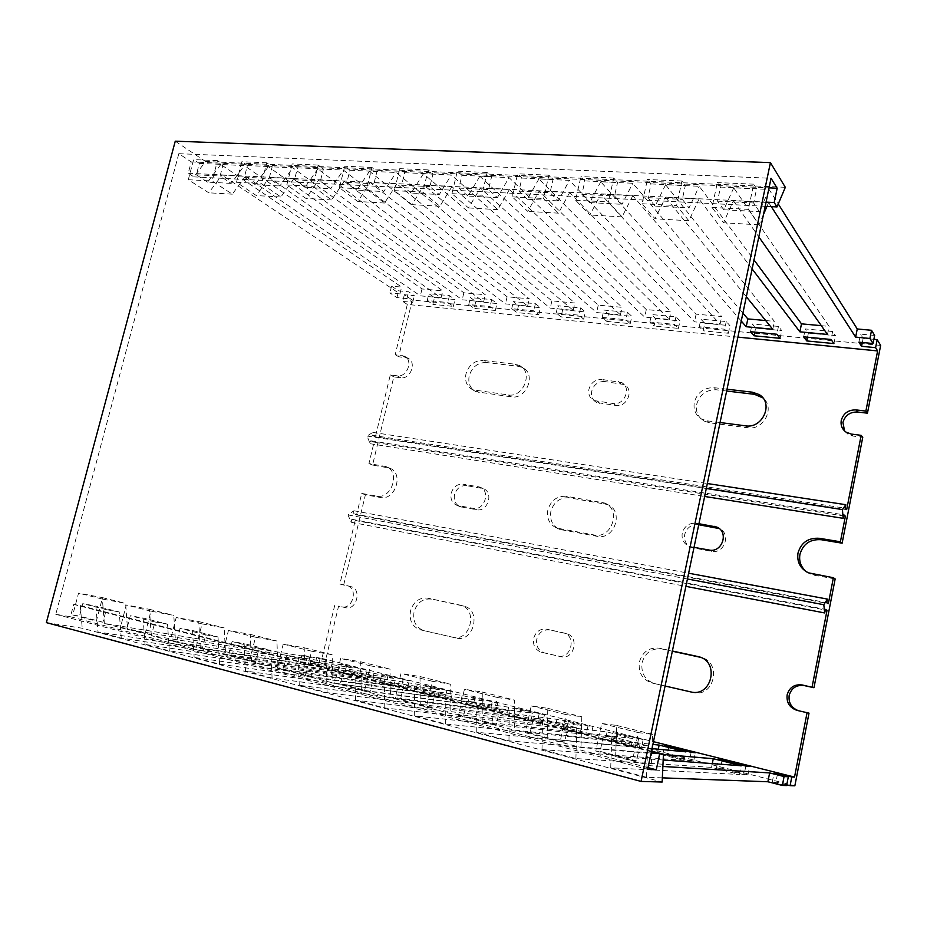 <?xml version="1.0" encoding="UTF-8"?>
<svg xmlns="http://www.w3.org/2000/svg" width="927" height="927" viewBox="0 0 927 927"><rect width="100%" height="100%" fill="white"/><g stroke="black" fill="none" stroke-linecap="round" stroke-linejoin="round"><path stroke-width="0.7" stroke-dasharray="4.63 3.48" d="M46.35 622.62L82.236 628.239L662.156 782.029M175.261 141.194L205.585 161.518L193.894 176.872L188.239 173.222L191.24 161.901L178.807 153.685L55.771 614.311L70.406 616.745L73.685 604.416L80.278 605.586L82.236 628.239M785.32 187.312L205.585 161.518M80.278 605.586L651.496 751.148M70.406 616.745L648.054 767.649M651.368 751.762L73.685 604.416M55.771 614.311L647.695 769.352M178.807 153.685L771.044 178.274M191.24 161.901L769.039 187.857M188.239 173.222L766.061 202.132M765.192 206.315L193.894 176.872M726.652 391.02L716.351 389.792C706.293 389.618 699.734 394.438 696.687 404.242C695.493 411.623 697.927 417.208 703.987 421.009L709.433 422.782L747.602 427.776C763.709 430.719 775.563 407.463 762.84 397.88M720.07 422.527L707.127 420.835L701.658 419.062C695.574 415.25 693.141 409.63 694.335 402.214C697.405 392.364 703.987 387.521 714.091 387.683L727.023 389.213M698.749 524.728L698.518 524.694C691.472 524.242 686.872 527.498 684.717 534.462C683.859 540.592 686.107 544.96 691.472 547.567L711.472 551.345C724.427 554.288 731.484 533.5 719.213 528.575M694.022 547.37L689.039 546.258C683.651 543.639 681.391 539.247 682.26 533.083C684.427 526.084 689.051 522.805 696.131 523.257L698.958 523.732M672.353 651.229L662.005 648.981C651.89 647.892 645.25 652.446 642.087 662.643C640.847 673.303 645.065 680.291 654.74 683.628L665.088 686.003M665.088 686.015L652.087 683.025C642.365 679.676 638.135 672.654 639.387 661.948C642.573 651.681 649.236 647.104 659.398 648.205L672.388 651.009M431.368 599.109C422.863 598.263 417.092 602.504 414.068 611.82C412.654 621.507 415.98 627.788 424.045 630.65L456.142 638.019C473.801 642.886 481.82 609.885 463.94 606.165L427.868 598.147L460.545 605.227C478.483 608.958 470.429 642.133 452.7 637.243L420.487 629.85C412.399 626.965 409.062 620.661 410.499 610.928C413.535 601.565 419.328 597.301 427.868 598.147M466.524 485.644C460.592 485.319 456.594 488.332 454.531 494.705C453.581 500.557 455.493 504.566 460.255 506.733L476.536 509.723C487.857 512.318 494.114 492.063 483.083 488.587L466.524 485.644L463.222 484.149L479.827 487.092C490.904 490.58 484.612 510.939 473.245 508.332L456.907 505.331C452.133 503.152 450.209 499.132 451.171 493.257C453.245 486.86 457.266 483.824 463.222 484.149M486.327 362.515C477.834 362.445 472.121 366.895 469.189 375.875C467.892 383.233 470.116 388.494 475.864 391.681L511.368 396.872C526.687 399.722 536.548 373.685 522.504 367.555L518.367 366.316L486.327 362.515L483.164 360.452L515.319 364.253L519.468 365.493C533.558 371.634 523.651 397.799 508.274 394.948L472.643 389.757C466.872 386.559 464.647 381.275 465.957 373.882C468.9 364.867 474.636 360.383 483.164 360.452M604.508 381.507C598.077 381.414 593.813 384.624 591.739 391.159C590.87 396.269 592.492 400.035 596.594 402.457L615.968 405.505C627.231 407.556 634.392 389.386 624.242 384.566L604.508 381.507L601.785 379.444L621.588 382.503C631.785 387.335 624.578 405.597 613.28 403.546L593.825 400.499C589.711 398.065 588.089 394.276 588.946 389.143C591.044 382.584 595.319 379.352 601.785 379.444M569.294 497.811C560.047 497.278 553.906 501.785 550.87 511.345C549.549 520.035 552.55 526.072 559.896 529.456L597.104 536.316C614.798 540.406 624.346 510.395 607.289 504.473L569.294 497.811L566.362 496.304L604.508 502.99C621.635 508.935 612.04 539.085 594.277 534.995L556.918 528.112C549.549 524.717 546.524 518.657 547.857 509.92C550.916 500.313 557.081 495.783 566.362 496.304M549.699 630.024C543.234 629.34 538.935 632.388 536.779 639.167C535.864 646.212 538.46 650.812 544.589 652.967L560.974 656.687C574.242 660.314 579.804 636.501 566.385 633.674L546.629 629.178L563.384 632.84C576.849 635.679 571.252 659.618 557.927 655.968L541.484 652.237C535.331 650.07 532.724 645.447 533.651 638.379C535.818 631.554 540.14 628.494 546.629 629.178M737.892 337.115L407.312 304.438L395.192 354.693L404.381 356.165C413.651 359.827 407.173 377.66 397.243 375.817L390.313 374.937L375.389 436.802L846.675 509.63M794.856 785.806L324.137 666.154L338.598 606.084L345.504 607.66C356.698 610.754 362.167 588.877 350.8 586.606L339.873 584.056L355.215 520.441L351.843 519.282L351.136 522.237L347.973 514.902L353.905 510.754L353.199 513.709L356.547 514.891L361.727 493.419L376.629 496.072C391.947 499.653 400.777 471.032 385.783 466.524L368.934 463.546L374.068 442.272L843.628 515.933M356.547 514.891L828.344 603.628M806.687 571.959L814.277 575.215L835.157 578.958M798.414 710.696L809.016 713.141M343.662 585.041L365.389 494.821L380.244 497.475C395.516 501.043 404.299 472.55 389.352 468.054L372.55 465.076L393.801 376.86L400.707 377.752C410.615 379.583 417.057 361.831 407.822 358.181L398.656 356.71L412.295 300.047L880.65 345.412M844.555 430.939L847.881 434.207L853.002 436.061L862.747 437.324M691.183 691.994L693.129 692.446C714.184 698.158 722.353 662.214 701.16 657.475L700.476 657.313M541.484 652.237L544.636 652.979L541.53 652.237M434.473 297.59L454.96 299.537L449.456 295.62L428.865 293.685L434.473 297.59L432.851 304.369L427.22 300.522L447.822 302.515L453.338 306.373L432.851 304.369M475.783 301.507L496.965 303.523L491.704 299.572L470.406 297.579L475.783 301.507L474.16 308.413L468.772 304.531L490.07 306.594L495.342 310.487L474.16 308.413M518.494 305.574L540.383 307.648L535.4 303.674L513.373 301.599L518.494 305.574L516.872 312.584L511.739 308.679L533.767 310.8L538.772 314.728L516.872 312.584M562.666 309.769L585.319 311.912L580.615 307.903L557.811 305.771L562.666 309.769L561.044 316.907L556.177 312.967L578.993 315.168L583.709 319.12L561.044 316.907M608.379 314.102L631.832 316.339L627.44 312.283L603.825 310.082L608.379 314.102L606.768 321.379L602.191 317.405L625.818 319.688L630.221 323.674L606.768 321.379M655.713 318.61L680.012 320.916L675.957 316.825L651.484 314.543L655.713 318.61L654.103 326.014L649.862 322.005L674.335 324.369L678.413 328.39L654.103 326.014M704.763 323.268L729.955 325.655L726.258 321.542L700.882 319.166L704.763 323.268L703.164 330.812L699.259 326.767L724.647 329.212L728.355 333.268L703.164 330.812M755.609 328.1L781.751 330.58L778.448 326.431L752.11 323.963L755.609 328.1L754.775 332.121M808.379 333.106L835.505 335.69L832.62 331.507L805.273 328.946L808.379 333.106L807.544 337.219M874.636 335.435L860.499 334.114L863.153 338.309L873.883 339.328M412.295 300.047L404.357 294.728L414.311 295.667L408.598 291.796L398.587 290.858L391.53 286.13L401.611 287.057L220.811 164.496L244.311 165.562L422.005 288.934L442.747 290.846L268.297 166.663L292.793 167.775L463.836 292.781L485.296 294.751L317.81 168.911L343.361 170.07L507.115 296.767L529.305 298.807L369.467 171.263L396.153 172.48L551.889 300.881L574.867 303.002L423.43 173.72L451.322 174.983L598.263 305.145L622.075 307.335L479.85 176.281L509.027 177.613L646.304 309.572L670.997 311.843L538.888 178.969L569.445 180.359L696.131 314.149L721.739 316.501L600.742 181.785L632.782 183.245L742.909 313.106M765.702 320.545L774.404 321.356L665.609 184.74L699.248 186.269L753.999 259.942M821.31 325.667L829.097 326.385L733.732 187.833L769.086 189.444L778.263 203.963M404.357 294.728L402.735 301.426L407.312 304.438M395.192 354.693L398.656 356.71M390.313 374.937L393.801 376.86M368.934 463.546L372.55 465.076M374.068 442.272L370.8 440.8L370.105 443.709L367.057 436.026L372.839 432.388L372.133 435.296L375.389 436.802M361.727 493.419L365.389 494.821M339.873 584.056L347.022 585.621C358.436 587.903 352.92 609.873 341.692 606.768L338.598 606.084M662.341 777.857L646.443 777.266L610.708 767.799L739.422 774.497L711.53 767.382L575.91 758.576L542.005 749.595L684.184 760.395L657.37 753.558L508.969 740.847L476.756 732.307L631.078 746.849L605.296 740.267L445.342 723.987L414.693 715.864L580.001 733.813L555.18 727.486L384.798 707.938L355.609 700.209L530.823 721.264L506.918 715.169L327.115 692.654L299.282 685.285L483.442 709.178L460.406 703.303L272.086 678.077L245.516 671.032L437.776 697.521L415.551 691.855L219.548 664.161L194.149 657.428L393.708 686.281L372.26 680.812L169.317 650.847L145.029 644.416L351.182 675.424L330.464 670.14L121.263 638.112L98.007 631.947L310.105 664.949L300.047 662.388L324.867 667.243L314.937 664.717L316.663 657.533L326.605 660.036L301.831 655.076L311.878 657.614L104.357 623.442L127.578 629.491L332.248 662.735L352.967 667.961L151.298 635.655L175.539 641.971L374.044 673.269L395.493 678.668L200.325 648.425L225.655 655.018L417.324 684.172L439.56 689.769L251.576 661.762L278.077 668.657L462.179 695.47L485.227 701.275L305.203 675.713L332.967 682.944L508.691 707.185L532.608 713.199L361.379 690.337L390.487 697.915L556.953 719.34L581.774 725.586L420.302 705.667L450.858 713.616L607.069 731.959L632.851 738.448L482.167 721.774L514.265 730.128L652.898 744.427M334.774 605.192L321.936 658.402L316.663 657.533M314.937 664.717L324.137 666.154M365.47 677.579L338.459 671.368L365.47 677.579L367.208 670.233L340.209 664.033L367.208 670.233M407.474 688.274L379.977 681.948L407.474 688.274L409.213 680.8L381.739 674.474L409.213 680.8M450.962 699.34L422.967 692.898L450.962 699.34L452.7 691.727L424.717 685.296L452.7 691.727M496.015 710.812L467.498 704.253L496.015 710.812L497.753 703.048L469.247 696.49L497.753 703.048M542.712 722.701L513.651 716.015L542.712 722.701L544.45 714.787L515.412 708.112L544.45 714.787M591.159 735.03L566.71 728.807L561.53 728.216L586.142 734.485L591.159 735.03L592.886 726.965L563.28 720.152L592.886 726.965M641.438 747.822L616.061 741.368L611.217 740.87L636.779 747.382L641.438 747.822L643.164 739.595L612.967 732.654L643.164 739.595M693.663 761.125L667.301 754.404L662.84 754.022L689.398 760.8L693.663 761.125L695.377 752.724M747.95 774.937L720.546 767.962L716.49 767.695L744.114 774.74L747.95 774.937L749.653 766.362M786.756 784.821L775.899 782.052L772.295 781.924L786.606 785.563M355.215 520.441L825.273 609.989M321.936 658.402L653.477 741.67M771.276 206.628L768.622 202.526L733.396 200.765L758.819 236.872M752.121 268.946L699.039 199.038L665.516 197.358L746.328 296.733M741.252 321.032L632.793 195.724L600.847 194.114L720.105 324.265L694.497 321.831L569.665 192.561L539.19 191.032L669.352 319.444L644.671 317.104L509.421 189.537L480.325 188.077L620.418 314.809L596.617 312.55L451.889 186.651L424.068 185.261L573.222 310.325L550.232 308.146L396.872 183.894L370.255 182.561L527.648 306.014L505.458 303.905L344.218 181.252L318.726 179.977L483.639 301.831L462.191 299.803L293.778 178.726L269.34 177.497L441.09 297.799L420.348 295.829L245.412 176.304L221.959 175.122L399.954 293.894L389.873 292.944L396.953 297.602L406.953 298.575L412.7 302.399L402.735 301.426M449.456 295.62L447.822 302.515M453.338 306.373L454.96 299.537M427.22 300.522L428.865 293.685M491.704 299.572L490.07 306.594M495.342 310.487L496.965 303.523M468.772 304.531L470.406 297.579M535.4 303.674L533.767 310.8M538.772 314.728L540.383 307.648M511.739 308.679L513.373 301.599M580.615 307.903L578.993 315.168M583.709 319.12L585.319 311.912M556.177 312.967L557.811 305.771M627.44 312.283L625.818 319.688M630.221 323.674L631.832 316.339M602.191 317.405L603.825 310.082M675.957 316.825L674.335 324.369M678.413 328.39L680.012 320.916M649.862 322.005L651.484 314.543M726.258 321.542L724.647 329.212M728.355 333.268L729.955 325.655M699.259 326.767L700.882 319.166M778.448 326.431L776.838 334.253M780.163 338.332L781.751 330.58M750.499 331.715L752.11 323.963M832.62 331.507L831.032 339.479M833.929 343.593L835.505 335.69M803.674 336.837L805.273 328.946M763.489 214.496L759.039 224.844L748.379 209.363L753.674 184.172L756.629 188.702L753.639 202.99L759.468 211.669L769.086 189.444M768.622 202.526L766.953 206.408M733.732 187.833L723.802 209.757L759.468 211.669M827.487 334.438L829.097 326.385M723.802 209.757L717.521 201.159L720.522 187.069L717.347 182.573L712.029 207.439L723.5 222.77L733.396 200.765M699.039 199.038L688.842 220.753L676.606 205.562L681.936 181.02L685.343 185.47L682.318 199.386L689.028 207.891L699.248 186.269M665.609 184.74L655.111 206.084L689.028 207.891M772.77 329.259L774.404 321.356M655.111 206.084L647.996 197.648L651.032 183.905L647.428 179.514L642.075 203.743L655.041 218.784L665.516 197.358M632.793 195.724L622.063 216.872L608.413 201.959L613.767 178.03L617.567 182.387L614.531 195.956L622.017 204.311L632.782 183.245M600.742 181.785L589.734 202.584L622.017 204.311M720.105 324.265L721.739 316.501M589.734 202.584L581.878 194.299L584.925 180.904L580.939 176.594L575.574 200.22L589.873 214.994L600.847 194.114M696.131 314.149L694.497 321.831M569.665 192.561L558.46 213.164L543.535 198.517L548.911 175.191L553.06 179.456L550.024 192.689L558.205 200.892L569.445 180.359M538.888 178.969L527.428 199.247L558.205 200.892M669.352 319.444L670.997 311.843M527.428 199.247L518.923 191.124L521.959 178.042L517.648 173.812L512.272 196.872L527.764 211.379L539.19 191.032M646.304 309.572L644.671 317.104M509.421 189.537L497.799 209.629L481.739 195.249L487.127 172.48L491.6 176.663L488.552 189.583L497.359 197.636L509.027 177.613M479.85 176.281L467.984 196.06L497.359 197.636M620.418 314.809L622.075 307.335M467.984 196.06L458.888 188.088L461.936 175.319L457.324 171.171L451.936 193.673L468.506 207.926L480.325 188.077M598.263 305.145L596.617 312.55M451.889 186.651L439.885 206.257L422.816 192.132L428.204 169.896L432.955 173.998L429.908 186.617L439.282 194.531L451.322 174.983M423.43 173.72L411.217 193.025L439.282 194.531M573.222 310.325L574.867 303.002M411.217 193.025L401.588 185.191L404.647 172.712L399.757 168.644L394.369 190.626L411.901 204.635L424.068 185.261M551.889 300.881L550.232 308.146M396.872 183.894L384.543 203.036L366.571 189.154L371.947 167.428L376.965 171.46L373.905 183.789L383.79 191.553L396.153 172.48M369.467 171.263L356.953 190.116L383.79 191.553M527.648 306.014L529.305 298.807M356.953 190.116L346.849 182.422L349.896 170.232L344.774 166.234L339.386 187.718L357.787 201.483L370.255 182.561M507.115 296.767L505.458 303.905M344.218 181.252L331.599 199.954L312.805 186.304L318.193 165.064L323.419 169.027L320.383 181.078L330.707 188.714L343.361 170.07M317.81 168.911L305.018 187.335L330.707 188.714M483.639 301.831L485.296 294.751M305.018 187.335L294.485 179.768L297.532 167.845L292.19 163.928L286.814 184.936L305.98 198.459L318.726 179.977M463.836 292.781L462.191 299.803M293.778 178.726L280.904 196.999L261.391 183.592L266.756 162.804L272.19 166.698L269.154 178.494L279.873 185.991L292.793 167.775M268.297 166.663L255.273 184.67L279.873 185.991M441.09 297.799L442.747 290.846M255.273 184.67L244.357 177.242L247.393 165.574L241.866 161.715L236.501 182.271L256.35 195.574L269.34 177.497M422.005 288.934L420.348 295.829M245.412 176.304L232.318 194.172L212.144 180.985L217.497 160.649L223.117 164.473L220.081 176.014L231.171 183.384L244.311 165.562M220.811 164.496L207.578 182.121L231.171 183.384M399.954 293.894L401.611 287.057M207.578 182.121L196.327 174.809L199.351 163.384L193.639 159.606L188.297 179.722L208.772 192.804L221.959 175.122M391.53 286.13L389.873 292.944M396.953 297.602L398.587 290.858M406.953 298.575L408.598 291.796M412.7 302.399L414.311 295.667M862.33 342.503L863.153 338.309M858.912 342.167L860.499 334.114M652.029 748.622L547.197 738.692L580.974 747.486L663.419 754.485M663.164 760.001L615.644 756.513L651.229 765.772L662.875 766.467M338.459 671.368L340.209 664.033M346.733 665.088L344.995 672.365M360.8 669.213L359.039 676.606M379.977 681.948L381.739 674.474M388.031 675.47L386.292 682.875M403.036 679.839L401.287 687.382M422.967 692.898L424.717 685.296M430.765 686.212L429.027 693.755M446.791 690.847L445.03 698.529M467.498 704.253L469.247 696.49M475.03 697.336L473.291 705.03M492.121 702.249L490.36 710.082M513.651 716.015L515.412 708.112M520.893 708.865L519.155 716.698M539.12 714.08L537.37 722.052M561.53 728.216L563.28 720.152M568.448 720.812L566.71 728.807M587.892 726.339L586.142 734.485M611.217 740.87L612.967 732.654M617.788 733.222L616.061 741.368M638.529 739.086L636.779 747.382M662.84 754.022L664.578 745.632M668.888 746.722L667.301 754.404M691.136 752.318L689.398 760.8M716.49 767.695L718.228 759.132M722.121 760.117L720.546 767.962M745.841 766.084L744.114 774.74M772.295 781.924L774.022 773.176M777.475 774.045L775.899 782.052M326.605 660.036L324.867 667.243M319.977 658.946L318.228 666.212M309.989 656.432L308.227 663.662M301.831 655.076L300.047 662.388M310.105 664.949L311.878 657.614M104.357 623.442L102.248 597.591L78.552 593.118L72.746 614.972L79.455 616.096L82.746 603.674L95.852 606.026L98.007 631.947M121.263 638.112L119.224 611.947L95.852 606.026M332.248 662.735L330.464 670.14M119.224 611.947L106.269 609.642L102.967 622.202L96.338 621.113L102.155 598.993L125.585 603.384L127.578 629.491M351.182 675.424L352.967 667.961M151.298 635.655L149.421 609.317L126.281 605.007L120.452 627.382L126.999 628.448L130.313 615.737L143.106 617.996L145.029 644.416M169.317 650.847L167.532 624.172L143.106 617.996M374.044 673.269L372.26 680.812M167.532 624.172L154.89 621.971L151.576 634.844L145.11 633.801L150.962 611.16L173.789 615.377L175.539 641.971M393.708 686.281L395.493 678.668M200.325 648.425L198.702 621.565L176.2 617.452L170.336 640.36L176.721 641.368L180.035 628.355L192.492 630.499L194.149 657.428M219.548 664.161L218.019 636.965L192.492 630.499M417.324 684.172L415.551 691.855M218.019 636.965L205.759 634.879L202.434 648.054L196.153 647.081L202.028 623.883L224.183 627.892L225.655 655.018M437.776 697.521L439.56 689.769M251.576 661.762L250.232 634.369L228.448 630.464L222.573 653.952L228.749 654.891L232.086 641.554L244.137 643.57L245.516 671.032M272.086 678.077L270.858 650.337L244.137 643.57M462.179 695.47L460.406 703.303M270.858 650.337L259.027 648.379L255.678 661.89L249.606 660.986L255.504 637.208L276.895 640.997L278.077 668.657M483.442 709.178L485.227 701.275M305.203 675.713L304.183 647.776L283.21 644.114L277.3 668.182L283.256 669.062L286.605 655.377L298.216 657.266L299.282 685.285M327.115 692.654L326.211 664.358L298.216 657.266M508.691 707.185L506.918 715.169M326.211 664.358L314.844 662.538L311.495 676.397L305.667 675.563L311.576 651.183L332.109 654.717L332.967 682.944M530.823 721.264L532.608 713.199M361.379 690.337L360.707 661.832L340.649 658.425L334.728 683.129L340.429 683.917L343.79 669.885L354.89 671.611L355.609 700.209M384.798 707.938L384.265 679.051L354.89 671.611M556.953 719.34L555.18 727.486M384.265 679.051L373.43 677.405L370.082 691.612L364.52 690.87L370.441 665.853L390 669.109L390.487 697.915M580.001 733.813L581.774 725.586M420.302 705.667L420.001 676.559L400.985 673.466L395.064 698.819L400.476 699.514L403.824 685.111L414.357 686.675L414.693 715.864M445.342 723.987L445.203 694.485L414.357 686.675M607.069 731.959L605.296 740.267M445.203 694.485L434.983 693.014L431.634 707.614L426.374 706.965L432.295 681.264L450.754 684.207L450.858 713.616M631.078 746.849L632.851 738.448M482.167 721.774L482.283 692.04L464.427 689.271L458.506 715.32L463.593 715.911L466.941 701.125L476.837 702.492L476.756 732.307M508.969 740.847L509.271 710.708L476.837 702.492M658.274 749.213L657.37 753.558M509.271 710.708L499.734 709.445L496.385 724.439L491.484 723.906L497.393 697.486L514.612 700.082L514.265 730.128M684.184 760.395L685.945 751.832M547.197 738.692L547.776 708.321L531.241 705.922L525.331 732.712L530.047 733.187L533.396 717.973L542.55 719.132L542.005 749.595M575.91 758.576L576.71 727.776L542.55 719.132M712.295 763.616L711.53 767.382M576.71 727.776L567.938 726.745L564.601 742.168L560.082 741.751L565.991 714.578L581.797 716.78L580.974 747.486M739.422 774.497L741.171 765.737M615.644 756.513L616.733 725.459L601.681 723.477L595.794 751.032L600.093 751.38L603.431 735.737L611.762 736.652L610.708 767.799M646.443 777.266L647.776 745.771L611.762 736.652M647.776 745.771L639.885 744.984L636.559 760.858L632.481 760.58L638.367 732.62L652.596 734.369L651.971 748.9M651.866 751.241L651.229 765.772M232.318 194.172L208.772 192.804M280.904 196.999L256.35 195.574M331.599 199.954L305.98 198.459M384.543 203.036L357.787 201.483M439.885 206.257L411.901 204.635M497.799 209.629L468.506 207.926M558.46 213.164L527.764 211.379M622.063 216.872L589.873 214.994M688.842 220.753L655.041 218.784M759.039 224.844L723.5 222.77M717.521 201.159L753.639 202.99M720.522 187.069L756.629 188.702M712.029 207.439L748.379 209.363M753.674 184.172L717.347 182.573M647.996 197.648L682.318 199.386M651.032 183.905L685.343 185.47M642.075 203.743L676.606 205.562M681.936 181.02L647.428 179.514M581.878 194.299L614.531 195.956M584.925 180.904L617.567 182.387M575.574 200.22L608.413 201.959M613.767 178.03L580.939 176.594M518.923 191.124L550.024 192.689M521.959 178.042L553.06 179.456M512.272 196.872L543.535 198.517M548.911 175.191L517.648 173.812M458.888 188.088L488.552 189.583M461.936 175.319L491.6 176.663M451.936 193.673L481.739 195.249M487.127 172.48L457.324 171.171M401.588 185.191L429.908 186.617M404.647 172.712L432.955 173.998M394.369 190.626L422.816 192.132M428.204 169.896L399.757 168.644M346.849 182.422L373.905 183.789M349.896 170.232L376.965 171.46M339.386 187.718L366.571 189.154M371.947 167.428L344.774 166.234M294.485 179.768L320.383 181.078M297.532 167.845L323.419 169.027M286.814 184.936L312.805 186.304M318.193 165.064L292.19 163.928M244.357 177.242L269.154 178.494M247.393 165.574L272.19 166.698M236.501 182.271L261.391 183.592M266.756 162.804L241.866 161.715M196.327 174.809L220.081 176.014M199.351 163.384L223.117 164.473M188.297 179.722L212.144 180.985M217.497 160.649L193.639 159.606M616.733 725.459L652.596 734.369M547.776 708.321L581.797 716.78M482.283 692.04L514.612 700.082M420.001 676.559L450.754 684.207M360.707 661.832L390 669.109M304.183 647.776L332.109 654.717M250.232 634.369L276.895 640.997M198.702 621.565L224.183 627.892M149.421 609.317L173.789 615.377M102.248 597.591L125.585 603.384M106.269 609.642L82.746 603.674M102.967 622.202L79.455 616.096M72.746 614.972L96.338 621.113M102.155 598.993L78.552 593.118M154.89 621.971L130.313 615.737M151.576 634.844L126.999 628.448M120.452 627.382L145.11 633.801M150.962 611.16L126.281 605.007M205.759 634.879L180.035 628.355M202.434 648.054L176.721 641.368M170.336 640.36L196.153 647.081M202.028 623.883L176.2 617.452M259.027 648.379L232.086 641.554M255.678 661.89L228.749 654.891M222.573 653.952L249.606 660.986M255.504 637.208L228.448 630.464M314.844 662.538L286.605 655.377M311.495 676.397L283.256 669.062M277.3 668.182L305.667 675.563M311.576 651.183L283.21 644.114M373.43 677.405L343.79 669.885M370.082 691.612L340.429 683.917M334.728 683.129L364.52 690.87M370.441 665.853L340.649 658.425M434.983 693.014L403.824 685.111M431.634 707.614L400.476 699.514M395.064 698.819L426.374 706.965M432.295 681.264L400.985 673.466M499.734 709.445L466.941 701.125M496.385 724.439L463.593 715.911M458.506 715.32L491.484 723.906M497.393 697.486L464.427 689.271M567.938 726.745L533.396 717.973M564.601 742.168L530.047 733.187M525.331 732.712L560.082 741.751M565.991 714.578L531.241 705.922M639.885 744.984L603.431 735.737M636.559 760.858L600.093 751.38M595.794 751.032L632.481 760.58M638.367 732.62L601.681 723.477M353.199 513.709L826.71 602.654M351.843 519.282L825.389 609.387M351.136 522.237L685.887 586.362M347.973 514.902L687.428 578.981M353.905 510.754L688.634 573.21M370.8 440.8L843.848 514.809M370.105 443.709L704.647 496.466M367.057 436.026L706.304 488.517M372.839 432.388L707.336 483.535M372.133 435.296L845.146 508.205M714.091 387.683L716.351 389.792M696.131 523.257L698.518 524.694M659.398 648.205L662.005 648.981M814.277 575.215L812.4 573.998M851.368 434.091L853.002 436.061M402.121 355.528L405.562 357.544M397.243 375.817L400.707 377.752M383.824 466.014L387.405 467.544M376.629 496.072L380.244 497.475M346.791 585.563L350.568 586.548M341.692 606.768L345.504 607.66M797.22 710.43L799.201 710.905M745.47 425.829L747.602 427.776M707.127 420.835L709.433 422.782M709.132 550.035L711.472 551.345M691.194 546.872L693.616 548.181M690.742 691.901L693.095 692.434M652.087 683.025L654.74 683.628M463.442 606.038L460.047 605.111M452.677 637.231L456.119 638.019L452.7 637.243M420.487 629.85L424.045 630.65M481.484 488.158L478.228 486.663M473.245 508.332L476.536 509.723M458.228 505.678L461.565 507.069M518.367 366.316L515.319 364.253M508.274 394.948L511.368 396.872M476.107 390.754L479.317 392.677M620.789 383.477L618.135 381.403M613.28 403.546L615.968 405.505M596.918 401.449L599.676 403.407M604.242 503.616L601.449 502.133M594.277 534.995L597.104 536.316M559.178 528.726L562.156 530.059M566.026 633.593L563.025 632.759M557.927 655.968L560.974 656.687M808.495 572.84L810.383 574.068M846.224 432.237L847.881 434.207M404.381 356.165L407.822 358.181M385.783 466.524L389.352 468.054M347.022 585.621L350.8 586.606M797.127 710.406L799.109 710.882M701.658 419.062L703.987 421.009M689.039 546.258L691.472 547.567M690.65 691.89L693.129 692.446M699.804 657.058L701.16 657.475M460.545 605.227L463.94 606.165M479.827 487.092L483.083 488.587M456.907 505.331L460.255 506.733M519.468 365.493L522.504 367.555M472.643 389.757L475.864 391.681M621.588 382.503L624.242 384.566M593.825 400.499L596.594 402.457M604.508 502.99L607.289 504.473M556.918 528.112L559.896 529.456M563.384 632.84L566.385 633.674"/><path stroke-width="1.39" d="M175.261 141.194L46.35 622.62L641.067 781.426L770.43 162.619L175.261 141.194M770.43 162.619L785.32 187.312L777 206.93L774.207 202.538L777.185 188.227L771.044 178.274L647.695 769.352L656.293 769.804L659.607 753.86L663.442 754.196L662.156 782.029L641.067 781.426M651.496 751.148L663.442 754.196M648.054 767.649L656.293 769.804M659.607 753.86L651.368 751.762M769.039 187.857L777.185 188.227M766.061 202.132L774.207 202.538M777 206.93L765.192 206.315M707.336 483.535L845.83 504.705L845.146 508.205L846.675 509.63L861.16 435.354L862.747 437.324L842.122 543.187L821.264 539.723C810.21 538.981 803.095 543.859 799.931 554.358C798.796 561.519 801.055 567.394 806.687 571.959M807.081 712.666L794.52 777.093L791.797 776.953L790.094 785.667L794.856 785.806L809.016 713.141L797.127 710.406C789.688 707.857 786.363 702.678 787.139 694.879C789.398 687.37 794.416 684.056 802.203 684.96L813.964 687.718L835.157 578.958L833.385 577.753L808.495 572.84C800.302 568.691 796.803 562.086 797.996 553.037C801.183 542.48 808.332 537.579 819.433 538.309L840.395 541.785L842.122 543.187M873.883 339.328L877.174 339.641L880.65 345.412L867.452 413.187L857.707 412.017C850.024 411.831 845.1 415.319 842.933 422.469L844.555 430.939M861.16 435.354L851.368 434.091L846.224 432.237C842.145 429.34 840.488 425.412 841.241 420.441C843.419 413.245 848.379 409.734 856.096 409.919L865.888 411.09L867.452 413.187M813.964 687.718L804.161 685.574C796.409 684.682 791.415 687.973 789.167 695.435C788.367 702.851 791.449 707.938 798.414 710.696M877.174 339.641L875.609 347.671L877.614 350.927L865.888 411.09M877.614 350.927L737.892 337.115M727.023 389.213L752.4 392.202L759.016 394.496C774.126 402.805 762.817 428.992 745.47 425.829L720.07 422.527M843.628 515.933L845.389 516.212L840.395 541.785M833.385 577.753L828.344 603.628L826.71 602.654L827.405 599.097L823.825 604.728L824.694 612.956L825.389 609.387L827.035 610.325L812.064 687.116M698.958 523.732L716.664 527.034C729.248 531.75 722.307 553.025 709.132 550.035L694.022 547.37M762.84 397.88L754.497 394.323L726.652 391.02M719.213 528.575L698.749 524.728M665.088 686.003L691.183 691.994M700.476 657.313L672.353 651.229M845.83 504.705L842.423 509.583L843.164 518.32L843.848 514.809L845.389 516.212M778.263 203.963L857.255 328.969L871.531 330.29L874.636 335.435L873.06 343.535L869.932 338.471L855.644 337.115L771.276 206.628M742.909 313.106L747.822 318.911L765.702 320.545M753.999 259.942L801.484 323.847L821.31 325.667M790.094 785.667L786.756 784.821M662.875 766.467L769.63 772.909L784.08 776.548L788.332 776.768L786.606 785.563L782.342 785.447L767.892 781.762L662.341 777.857M672.388 651.009L698.726 656.733C720.012 661.484 711.797 697.625 690.65 691.89L665.088 686.015M825.273 609.989L827.035 610.325M653.477 741.67L794.52 777.093M780.163 338.332L754.022 335.783L750.499 331.715L776.838 334.253L780.163 338.332M833.929 343.593L806.791 340.939L803.674 336.837L831.032 339.479L833.929 343.593M875.609 347.671L861.577 346.304L858.912 342.167L873.06 343.535M758.819 236.872L827.487 334.438L799.874 331.82L752.121 268.946M746.328 296.733L772.77 329.259L746.189 326.733L741.252 321.032M754.022 335.783L754.775 332.121M806.791 340.939L807.544 337.219M871.531 330.29L869.932 338.471M857.255 328.969L855.644 337.115M766.953 206.408L763.489 214.496M801.484 323.847L799.874 331.82M747.822 318.911L746.189 326.733M861.577 346.304L862.33 342.503M669.016 746.096L695.377 752.724L691.136 752.318L664.578 745.632L669.016 746.096L668.888 746.722M722.249 759.48L749.653 766.362L745.841 766.084L718.228 759.132L722.249 759.48L722.121 760.117M788.332 776.768L774.022 773.176L791.797 776.953M652.898 744.427L659.143 745.076L685.945 751.832L652.029 748.622M663.419 754.485L713.28 758.715L741.171 765.737L663.164 760.001M777.602 773.385L777.475 774.045M659.143 745.076L658.274 749.213M713.28 758.715L712.295 763.616M769.63 772.909L767.892 781.762M651.971 748.9L651.866 751.241M782.342 785.447L784.08 776.548M685.887 586.362L824.694 612.956M687.428 578.981L823.825 604.728M688.634 573.21L827.405 599.097M704.647 496.466L843.164 518.32M706.304 488.517L842.423 509.583M819.433 538.309L821.264 539.723M856.096 409.919L857.707 412.017M802.203 684.96L804.161 685.574M754.497 394.323L752.4 392.202M716.362 527.695L714.057 526.269M700.337 657.278L697.904 656.525M759.016 394.496L761.079 396.605M716.664 527.034L718.958 528.46M698.726 656.733L699.804 657.058"/></g></svg>
